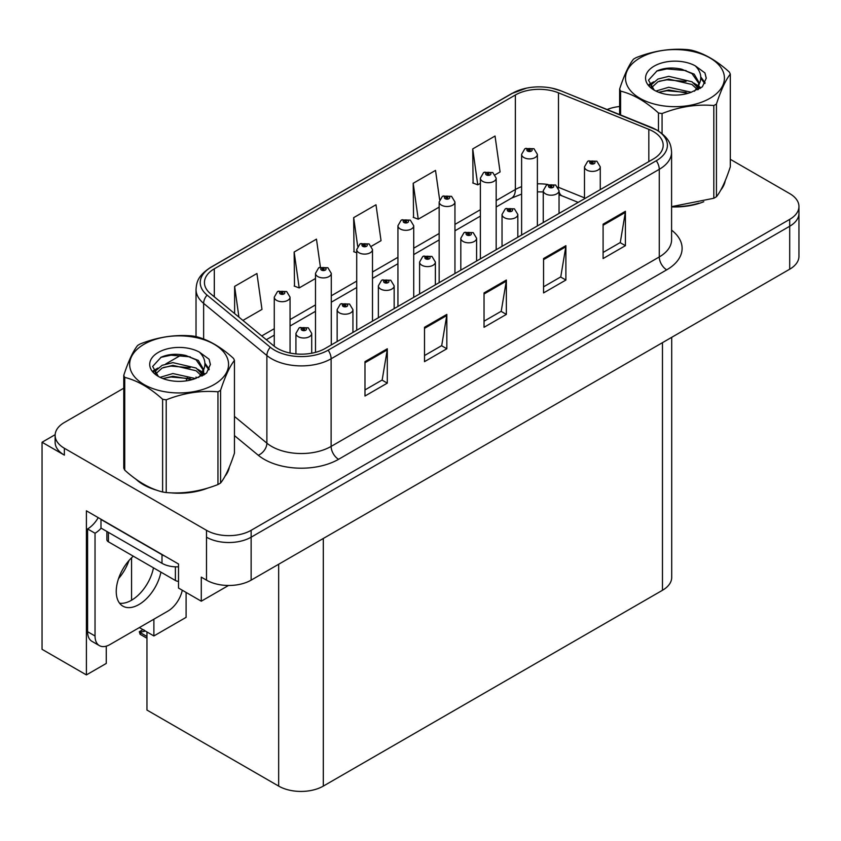 <?xml version="1.0" encoding="UTF-8"?>
<svg xmlns="http://www.w3.org/2000/svg" width="841" height="841" viewBox="0 0 841 841"><rect width="100%" height="100%" fill="white"/><g stroke="black" fill="none" stroke-linecap="round" stroke-linejoin="round"><path stroke-width="1.26" d="M55.149 434.681L42.05 442.24L42.05 649.315L86.402 674.913L86.402 510.813L178.513 563.996L178.513 588.048L201.283 601.199L201.283 577.136L206.497 580.143A31.569 18.229 0 0 0 251.133 580.143L789.699 269.204A31.569 18.229 0 0 0 798.95 256.316L798.95 213.362A31.569 18.229 0 0 1 789.699 226.25A31.569 18.229 0 0 0 798.95 213.362L798.95 206.487A31.569 18.229 0 0 0 789.699 193.598L730.303 159.306M228.5 585.483L201.283 601.199M123.774 388.195L64.368 422.487A31.569 18.229 0 0 0 55.128 435.375A31.569 18.229 0 0 0 64.368 448.264L206.497 530.314A31.569 18.229 0 0 0 251.133 530.314L251.133 537.189L789.699 226.25L251.133 537.189A31.569 18.229 0 0 1 206.497 537.189A31.569 18.229 0 0 0 251.133 537.189L251.133 580.143M42.05 442.24L64.368 455.128A31.569 18.229 0 0 1 55.128 442.24L55.128 435.375M671.707 337.325L671.707 577.399A31.569 18.229 180 0 1 662.466 590.287L323.312 786.093A31.569 18.229 180 0 1 278.665 786.093L146.965 710.056L146.965 631.959M139.375 627.575L153.882 635.954L186.103 617.347L186.103 592.432M106.26 646.172L106.26 663.444L86.402 674.913M153.882 635.954L153.882 619.197M118.528 578.64A33.672 19.438 120 0 0 128.988 560.527M131.564 600.211L131.564 557.804M135.895 479.16A50.513 29.162 0 0 0 143.391 484.689A50.513 29.162 0 0 0 156.868 490.25M653.31 131.522A33.672 19.438 180 0 1 663.181 145.262A33.672 19.438 180 0 1 653.31 159.012L325.173 348.468A33.672 19.438 180 0 1 273.777 345.872L210.534 293.719A33.672 19.438 180 0 1 204.437 282.565A33.672 19.438 180 0 1 214.308 268.815L515.365 95.001A33.672 19.438 180 0 1 558.487 92.825L648.821 129.346A33.672 19.438 180 0 1 653.31 131.522M656.285 129.798A37.887 21.866 0 0 0 651.228 127.348L560.905 90.839A37.887 21.866 0 0 0 551.801 88.126A37.887 21.866 0 0 0 526.54 88.126A37.887 21.866 0 0 0 512.39 93.288L211.322 267.102A37.887 21.866 0 0 0 207.086 295.107L270.329 347.259A37.887 21.866 0 0 0 328.148 350.182L656.285 160.736A37.887 21.866 0 0 0 656.285 129.798M364.983 361.651L364.983 396.016L387.302 383.128L387.302 348.763L364.983 361.651M364.983 389.919L382.171 379.995L387.217 349.909A8.421 4.857 -120 0 0 387.302 348.763M382.024 380.079L387.302 383.128M424.505 327.286L424.505 361.651L446.834 348.763L446.834 314.397L424.505 327.286M424.505 355.554L441.704 345.63L446.739 315.543A8.421 4.857 -120 0 0 446.834 314.397M441.546 345.714L446.834 348.763M603.092 224.179L603.092 258.555L625.41 245.667L625.41 211.291L603.092 224.179M603.092 252.458L620.28 242.523L625.315 212.437A8.421 4.857 -120 0 0 625.41 211.291M620.132 242.618L625.41 245.667M543.559 258.555L543.559 292.92L565.888 280.032L565.888 245.667L543.559 258.555M543.559 286.823L560.758 276.899L565.793 246.802A8.421 4.857 -120 0 0 565.888 245.667M560.6 276.983L565.888 280.032M484.038 292.92L484.038 327.286L506.356 314.397L506.356 280.032L484.038 292.92M484.038 321.188L501.225 311.265L506.271 281.167A8.421 4.857 -120 0 0 506.356 280.032M501.078 311.349L506.356 314.397M671.591 206.886A50.513 29.162 0 0 0 703.749 201.745M720.811 190.034A50.513 29.162 0 0 0 725.215 180.773M170.481 492.805A50.513 29.162 0 0 0 207.895 488.032M224.946 476.311A50.513 29.162 0 0 0 229.351 467.049M251.133 530.314L789.699 219.375A31.569 18.229 0 0 0 798.95 206.487M619.628 106.502A31.569 18.229 0 0 0 607.149 109.509M181.814 354.681L165.782 363.932M242.912 320.421L261.982 309.414L256.936 273.504L234.618 286.392L234.618 313.577M439.622 199.611L435.522 170.397L413.194 183.285L413.562 217.451M495.17 174.781L500.09 171.942L495.044 136.032L472.726 148.92L473.084 183.075M320.389 267.049L316.468 239.138L294.15 252.016L294.508 286.182M371.501 246.182L381.036 240.673L375.99 204.762L353.672 217.651L354.029 251.816M356.721 252.815L353.672 251.68M353.672 217.651L357.677 246.234M413.194 183.285L418.24 219.196L439.16 207.117M418.24 219.196L413.194 217.314M472.726 148.92L477.762 184.831L480.379 183.317M477.762 184.831L472.726 182.949M294.15 252.016L299.186 287.927L315.491 278.508M299.186 287.927L294.15 286.045M234.618 286.392L238.928 317.131M290.061 353.031L290.061 297.146A7.895 4.552 180 0 1 285.183 301.351A7.895 4.552 180 0 1 276.584 300.363A7.895 4.552 180 0 1 274.271 297.146L277.425 291.669A5.256 3.164 57.8 0 1 280.221 291.827A2.628 1.514 0 0 0 280.305 293.919A2.628 1.514 0 0 0 284.027 293.919A2.628 1.514 0 0 0 284.027 291.774A2.628 1.514 0 0 0 280.389 291.732L281.451 292.405A1.051 0.61 180 0 1 282.565 293.414A1.051 0.61 180 0 1 281.388 292.437L280.221 291.827M281.451 293.299L281.451 292.405M280.389 291.732A5.256 2.901 -117.9 0 0 277.929 291.375A5.256 2.901 -117.9 0 0 277.698 291.522M281.388 293.257L281.388 292.437M144.379 630.266L143.58 629.804L144.379 630.266M311.706 353.22L311.706 333.446A7.895 4.552 180 0 1 306.839 337.661A7.895 4.552 180 0 1 298.24 336.673A7.895 4.552 180 0 1 295.927 333.446L299.07 327.969A5.256 3.164 57.8 0 1 301.877 328.127A2.628 1.514 0 0 0 301.961 330.229A2.628 1.514 0 0 0 305.682 330.229A2.628 1.514 0 0 0 305.682 328.074A2.628 1.514 0 0 0 302.045 328.032L303.107 328.705A1.051 0.61 180 0 1 304.221 329.714A1.051 0.61 180 0 1 303.044 328.736L301.877 328.127M303.107 329.598L303.107 328.705M302.045 328.032A5.256 2.901 -117.9 0 0 299.585 327.675A5.256 2.901 -117.9 0 0 299.343 327.822M303.044 329.556L303.044 328.736M140.868 632.106L140.069 634.282L139.291 631.728L140.868 632.106L145.409 631.055M142.928 629.625L139.291 631.728M331.28 344.936L331.28 273.346A7.895 4.552 180 0 1 326.403 277.562A7.895 4.552 180 0 1 317.803 276.573A7.895 4.552 180 0 1 315.491 273.346L318.644 267.869A5.256 3.164 57.8 0 1 321.451 268.027A2.628 1.514 0 0 0 321.525 270.129A2.628 1.514 0 0 0 325.246 270.129A2.628 1.514 0 0 0 325.246 267.974A2.628 1.514 0 0 0 321.609 267.932L322.681 268.605A1.051 0.61 180 0 1 323.785 269.614A1.051 0.61 180 0 1 322.608 268.636L321.451 268.027M322.681 269.498L322.681 268.605M321.609 267.932A5.256 2.901 -117.9 0 0 319.149 267.575A5.256 2.901 -117.9 0 0 318.918 267.722M322.608 269.456L322.608 268.636M372.5 321.136L372.5 249.546A7.895 4.552 180 0 1 367.633 253.761A7.895 4.552 180 0 1 359.033 252.773A7.895 4.552 180 0 1 356.721 249.546L359.864 244.069A5.256 3.164 57.8 0 1 362.671 244.226A2.628 1.514 0 0 0 362.744 246.329A2.628 1.514 0 0 0 366.466 246.329A2.628 1.514 0 0 0 366.466 244.174A2.628 1.514 0 0 0 362.828 244.132L363.901 244.805A1.051 0.61 180 0 1 365.015 245.814A1.051 0.61 180 0 1 363.869 245.677L363.901 244.805M362.828 244.132A5.256 2.901 -117.9 0 0 360.369 243.774A5.256 2.901 -117.9 0 0 360.137 243.922M363.838 245.667L362.671 244.226M363.869 245.677A1.051 0.61 180 0 1 363.838 244.836M413.719 297.336L413.719 225.745A7.895 4.552 180 0 1 408.852 229.961A7.895 4.552 180 0 1 400.253 228.973A7.895 4.552 180 0 1 397.94 225.745L401.083 220.268A5.256 3.164 57.8 0 1 403.89 220.426A2.628 1.514 0 0 0 403.974 222.529A2.628 1.514 0 0 0 407.696 222.529A2.628 1.514 0 0 0 407.696 220.374A2.628 1.514 0 0 0 404.058 220.331L405.12 221.004A1.051 0.61 180 0 1 406.235 222.013A1.051 0.61 180 0 1 405.057 221.046L403.89 220.426M405.12 221.898L405.12 221.004M404.058 220.331A5.256 2.901 -117.9 0 0 401.599 219.974A5.256 2.901 -117.9 0 0 401.367 220.132M405.057 221.866L405.057 221.046M352.936 332.437L352.936 309.646A7.895 4.552 180 0 1 348.058 313.861A7.895 4.552 180 0 1 339.459 312.873A7.895 4.552 180 0 1 337.146 309.646L340.3 304.169A5.256 3.164 57.8 0 1 343.096 304.326A2.628 1.514 0 0 0 343.181 306.429A2.628 1.514 0 0 0 346.902 306.429A2.628 1.514 0 0 0 346.902 304.274A2.628 1.514 0 0 0 343.265 304.232L344.326 304.905A1.051 0.61 180 0 1 345.441 305.914A1.051 0.61 180 0 1 344.295 305.777L343.096 304.326M344.326 305.798L344.326 304.905M343.265 304.232A5.256 2.901 -117.9 0 0 340.805 303.874A5.256 2.901 -117.9 0 0 340.573 304.022M344.295 305.777A1.051 0.61 180 0 1 344.263 304.936M394.156 308.636L394.156 285.845A7.895 4.552 180 0 1 389.278 290.061A7.895 4.552 180 0 1 380.679 289.073A7.895 4.552 180 0 1 378.366 285.845L381.52 280.368A5.256 3.164 57.8 0 1 384.326 280.526A2.628 1.514 0 0 0 384.4 282.629A2.628 1.514 0 0 0 388.121 282.629A2.628 1.514 0 0 0 388.121 280.474A2.628 1.514 0 0 0 384.484 280.431L385.556 281.104A1.051 0.61 180 0 1 386.66 282.113A1.051 0.61 180 0 1 385.483 281.146L384.326 280.526M385.556 281.998L385.556 281.104M384.484 280.431A5.256 2.901 -117.9 0 0 382.024 280.074A5.256 2.901 -117.9 0 0 381.793 280.232M385.483 281.966L385.483 281.146M435.375 284.836L435.375 262.045A7.895 4.552 180 0 1 430.508 266.261A7.895 4.552 180 0 1 421.909 265.272A7.895 4.552 180 0 1 419.596 262.045L422.739 256.568A5.256 3.164 57.8 0 1 425.546 256.726A2.628 1.514 0 0 0 425.62 258.828A2.628 1.514 0 0 0 429.341 258.828A2.628 1.514 0 0 0 429.341 256.684A2.628 1.514 0 0 0 425.704 256.631L426.776 257.304A1.051 0.61 180 0 1 427.89 258.313A1.051 0.61 180 0 1 426.744 258.187L426.776 257.304M425.704 256.631A5.256 2.901 -117.9 0 0 423.244 256.274A5.256 2.901 -117.9 0 0 423.012 256.431M426.713 258.166L425.546 256.726M426.744 258.187A1.051 0.61 180 0 1 426.713 257.346M476.595 261.036L476.595 238.245A7.895 4.552 180 0 1 471.727 242.46A7.895 4.552 180 0 1 463.128 241.472A7.895 4.552 180 0 1 460.815 238.245L463.959 232.768A5.256 3.164 57.8 0 1 466.766 232.925A2.628 1.514 0 0 0 466.85 235.028A2.628 1.514 0 0 0 470.571 235.028A2.628 1.514 0 0 0 470.571 232.883A2.628 1.514 0 0 0 466.934 232.831L467.995 233.504A1.051 0.61 180 0 1 469.11 234.513A1.051 0.61 180 0 1 467.932 233.546L466.766 232.925M467.995 234.397L467.995 233.504M466.934 232.831A5.256 2.901 -117.9 0 0 464.474 232.473A5.256 2.901 -117.9 0 0 464.232 232.631M467.932 234.366L467.932 233.546M133.309 556.195A32.095 18.534 120 0 0 117.046 584.043A32.095 18.534 120 0 0 122.881 606.14A32.095 18.534 120 0 0 138.933 604.542A32.095 18.534 120 0 0 160.915 572.132M153.472 567.833A32.095 18.534 -60 0 1 131.49 600.253A32.095 18.534 -60 0 1 119.601 603.228M182.287 590.224A21.046 12.152 -60 0 1 167.948 611.081L109.908 644.584A21.046 12.152 -60 0 1 99.385 645.625A21.046 12.152 -60 0 1 95.033 635.996L95.033 533.236L87.59 528.936A21.046 12.152 120 0 0 98.218 517.635M101.151 528.18A21.046 12.152 -60 0 1 95.033 533.236M99.385 645.625L91.942 641.336A21.046 12.152 -60 0 1 87.59 631.696L87.59 528.936M164.783 556.069A21.046 12.152 180 0 1 161.998 554.713L100.983 519.486A21.046 12.152 0 0 0 101.225 519.37M161.998 554.713L161.998 563.302A21.046 12.152 0 0 0 178.513 566.823M100.983 519.486L100.983 528.074L161.998 563.302M723.47 184.768A49.987 28.857 180 0 1 722.924 185.914M698.734 203.175A49.987 28.857 180 0 1 673.252 206.634M227.606 471.044A49.987 28.857 180 0 1 227.07 472.19M202.881 489.451A49.987 28.857 180 0 1 177.398 492.91M150.644 487.791A49.987 28.857 180 0 1 143.769 484.469A49.987 28.857 180 0 1 139.228 481.462M106.881 531.48L106.881 539.68A5.256 3.038 0 0 0 108.426 541.825L175.391 580.49A5.256 3.038 0 0 0 178.513 581.362M639.99 57.934A49.461 28.552 -0 0 0 639.99 98.313A49.461 28.552 -0 0 0 709.941 98.313A49.461 28.552 -0 0 0 709.941 57.934A49.461 28.552 -0 0 0 639.99 57.934M671.591 206.644L713.809 198.266A56.82 32.81 -0 0 0 715.144 197.509A56.82 32.81 -0 0 0 716.437 196.741C721.042 190.981 725.667 181.025 730.303 166.865L730.303 74.145A56.82 32.81 -0 0 0 729.347 72.074C716.679 60.605 704.054 53.309 691.46 50.197A56.82 32.81 -0 0 0 687.864 49.64C670.55 48.158 653.299 50.828 636.122 57.651A56.82 32.81 -0 0 0 634.787 58.397A56.82 32.81 -0 0 0 633.494 59.164C628.847 65.009 624.232 74.965 619.628 89.041A56.82 32.81 -0 0 0 620.595 91.122L620.595 114.933M658.471 130.975L658.471 112.988C645.814 101.519 633.189 94.224 620.595 91.122M658.471 112.988A56.82 32.81 -0 0 0 662.067 113.546L662.067 133.572M713.809 198.266L713.809 105.535C696.632 104.032 679.381 106.702 662.067 113.546M713.809 105.535A56.82 32.81 -0 0 0 715.144 104.789A56.82 32.81 -0 0 0 716.437 104.021L716.437 196.741M691.334 92.258L668.742 87.264L655.927 91.049M688.18 93.288L668.742 89.998L658.808 92.3M698.408 89.44L698.188 88.862M697.515 87.485L691.975 81.766L668.742 76.352L657.956 79.043L651.733 84.352L650.913 87.243M696.632 88.841L691.975 84.499L668.742 79.086L657.956 81.766L651.407 87.779M694.508 91.206L698.209 86.076L699.018 82.481L694.182 74.134L680.979 69.036C671.98 67.206 663.98 67.837 656.958 70.949L648.495 80.179L654.182 90.071M697.757 89.777L699.018 84.647M698.945 83.564L691.975 73.588L681.609 69.162M654.172 66.113A29.403 16.978 -0 0 0 654.172 90.124A29.403 16.978 -0 0 0 690.934 92.373L702.393 86.812L706.261 78.118L704.937 72.936L695.297 65.861A29.403 16.978 -0 0 0 654.172 66.113M695.297 65.861C701.426 72.084 702.393 78.823 698.209 86.076M619.628 114.544L619.628 89.041M730.303 74.145C725.699 79.906 721.084 89.861 716.437 104.021M686.025 92.373L666.871 90.733L659.249 92.121M700.017 88.505L698.671 87.422M697.862 86.833L696.495 85.94M686.025 81.461L666.871 79.821L659.249 81.209M651.88 84.089L649.63 85.477M704.8 83.564L700.763 78.266M686.098 70.57L666.871 68.909L656.611 71.107M706.251 78.392L704.937 72.936M700.889 87.927L698.913 86.245M698.324 85.803L693.615 82.975M653.73 81.798L649.126 84.478M705.136 82.912L700.763 76.888M144.137 344.211A49.461 28.552 -0 0 0 144.137 384.589A49.461 28.552 -0 0 0 214.077 384.589A49.461 28.552 -0 0 0 214.077 344.211A49.461 28.552 -0 0 0 144.137 344.211M138.933 344.673A56.82 32.81 -0 0 0 137.63 345.451C132.994 351.286 128.368 361.241 123.774 375.317A56.82 32.81 -0 0 0 124.731 377.399L124.731 470.119C137.325 481.557 149.95 488.842 162.607 491.985A56.82 32.81 -0 0 0 166.213 492.542C183.391 494.045 200.631 491.375 217.956 484.542A56.82 32.81 -0 0 0 219.291 483.796A56.82 32.81 -0 0 0 220.584 483.018C225.188 477.267 229.814 467.302 234.45 453.152L234.45 360.421A56.82 32.81 -0 0 0 233.483 358.35C220.826 346.881 208.2 339.585 195.606 336.484A56.82 32.81 -0 0 0 192.011 335.927C174.697 334.445 157.446 337.115 140.268 343.927A56.82 32.81 -0 0 0 138.933 344.673M162.607 491.985L162.607 399.265C149.95 387.796 137.325 380.51 124.731 377.399M162.607 399.265A56.82 32.81 -0 0 0 166.213 399.822L166.213 492.542M217.956 484.542L217.956 391.822C200.778 390.319 183.527 392.989 166.213 399.822M217.956 391.822A56.82 32.81 -0 0 0 219.291 391.076A56.82 32.81 -0 0 0 220.584 390.298L220.584 483.018M123.774 375.317L123.774 468.048A56.82 32.81 -0 0 0 124.731 470.119M195.48 378.545L172.889 373.541L160.063 377.336M192.326 379.564L172.889 376.274L162.944 378.576M202.544 375.717L202.324 375.139M201.661 373.761L196.121 368.043L172.889 362.629L162.103 365.32L155.879 370.639L155.059 373.53M200.768 375.128L196.121 370.776L172.889 365.362L162.103 368.043L155.553 374.056M198.655 377.483L202.345 372.374L203.165 368.768L198.329 360.411L185.125 355.322C176.126 353.483 168.116 354.124 161.104 357.225L152.641 366.455L158.329 376.348M201.893 376.053L203.165 370.934M203.091 369.84L196.121 359.864L185.756 355.438M158.318 352.4A29.403 16.978 -0 0 0 158.318 376.4A29.403 16.978 -0 0 0 195.07 378.66L206.539 373.099L210.397 364.405L209.083 359.212L199.443 352.137A29.403 16.978 -0 0 0 158.318 352.4M199.443 352.137C205.572 358.371 206.539 365.11 202.345 372.353M234.45 360.421C229.845 366.182 225.23 376.137 220.584 390.298M190.171 378.65L171.007 377.01L163.385 378.397M204.163 374.781L202.818 373.698M202.008 373.11L200.642 372.216M190.171 367.738L171.007 366.098L163.385 367.485M156.016 370.366L153.777 371.754M208.946 369.84L204.91 364.542M190.245 356.847L171.007 355.186L160.757 357.383M210.397 364.668L209.083 359.212M205.036 374.213L203.059 372.521M202.471 372.079L197.761 369.262M157.877 368.085L153.272 370.755M209.272 369.199L204.91 363.175M454.949 273.535L454.949 201.945A7.895 4.552 180 0 1 450.072 206.161A7.895 4.552 180 0 1 441.472 205.172A7.895 4.552 180 0 1 439.16 201.945L442.313 196.468A5.256 3.164 57.8 0 1 445.11 196.626A2.628 1.514 0 0 0 445.194 198.728A2.628 1.514 0 0 0 448.915 198.728A2.628 1.514 0 0 0 448.915 196.584A2.628 1.514 0 0 0 445.278 196.531L446.34 197.204A1.051 0.61 180 0 1 447.454 198.213A1.051 0.61 180 0 1 446.277 197.246L445.11 196.626M446.34 198.098L446.34 197.204M445.278 196.531A5.256 2.901 -117.9 0 0 442.818 196.174A5.256 2.901 -117.9 0 0 442.587 196.331M446.277 198.066L446.277 197.246M496.169 249.735L496.169 178.145A7.895 4.552 180 0 1 491.291 182.36A7.895 4.552 180 0 1 482.692 181.372A7.895 4.552 180 0 1 480.379 178.145L483.533 172.668A5.256 3.164 57.8 0 1 486.34 172.826A2.628 1.514 0 0 0 486.413 174.928A2.628 1.514 0 0 0 490.135 174.928A2.628 1.514 0 0 0 490.135 172.783A2.628 1.514 0 0 0 486.497 172.731L487.57 173.404A1.051 0.61 180 0 1 488.674 174.413A1.051 0.61 180 0 1 487.496 173.446L486.34 172.826M487.57 174.297L487.57 173.404M486.497 172.731A5.256 2.901 -117.9 0 0 484.038 172.373A5.256 2.901 -117.9 0 0 483.806 172.531M487.496 174.266L487.496 173.446M537.388 225.945L537.388 154.355A7.895 4.552 180 0 1 532.521 158.56A7.895 4.552 180 0 1 523.922 157.572A7.895 4.552 180 0 1 521.609 154.355L524.752 148.868A5.256 3.164 57.8 0 1 527.559 149.025A2.628 1.514 0 0 0 527.633 151.128A2.628 1.514 0 0 0 531.354 151.128A2.628 1.514 0 0 0 531.354 148.983A2.628 1.514 0 0 0 527.717 148.931L528.789 149.603A1.051 0.61 180 0 1 529.904 150.613A1.051 0.61 180 0 1 528.758 150.486L528.789 149.603M527.717 148.931A5.256 2.901 -117.9 0 0 525.257 148.584A5.256 2.901 -117.9 0 0 525.026 148.731M528.726 150.465L527.559 149.025M528.758 150.486A1.051 0.61 180 0 1 528.726 149.645M517.825 237.236L517.825 214.455A7.895 4.552 180 0 1 512.947 218.66A7.895 4.552 180 0 1 504.348 217.672A7.895 4.552 180 0 1 502.035 214.455L505.189 208.967A5.256 3.164 57.8 0 1 507.985 209.125A2.628 1.514 0 0 0 508.069 211.228A2.628 1.514 0 0 0 511.791 211.228A2.628 1.514 0 0 0 511.791 209.083A2.628 1.514 0 0 0 508.153 209.031L509.215 209.703A1.051 0.61 180 0 1 510.329 210.713A1.051 0.61 180 0 1 509.183 210.586L507.985 209.125M509.215 210.597L509.215 209.703M508.153 209.031A5.256 2.901 -117.9 0 0 505.693 208.684A5.256 2.901 -117.9 0 0 505.462 208.831M509.183 210.586A1.051 0.61 180 0 1 509.152 209.745M559.044 213.435L559.044 190.655A7.895 4.552 180 0 1 554.166 194.86A7.895 4.552 180 0 1 545.567 193.872A7.895 4.552 180 0 1 543.254 190.655L546.408 185.178A5.256 3.164 57.8 0 1 549.215 185.325A2.628 1.514 0 0 0 549.289 187.427A2.628 1.514 0 0 0 553.01 187.427A2.628 1.514 0 0 0 553.01 185.283A2.628 1.514 0 0 0 549.373 185.23L550.445 185.903A1.051 0.61 180 0 1 551.549 186.912A1.051 0.61 180 0 1 550.371 185.945L549.215 185.325M550.445 186.807L550.445 185.903M549.373 185.23A5.256 2.901 -117.9 0 0 546.913 184.883A5.256 2.901 -117.9 0 0 546.682 185.031M550.371 186.765L550.371 185.945M600.264 189.645L600.264 166.854A7.895 4.552 180 0 1 595.396 171.059A7.895 4.552 180 0 1 586.797 170.071A7.895 4.552 180 0 1 584.484 166.854L587.628 161.377A5.256 3.164 57.8 0 1 590.435 161.525A2.628 1.514 0 0 0 590.508 163.627A2.628 1.514 0 0 0 594.23 163.627A2.628 1.514 0 0 0 594.23 161.483A2.628 1.514 0 0 0 590.592 161.43L591.665 162.103A1.051 0.61 180 0 1 592.779 163.112A1.051 0.61 180 0 1 591.633 162.986L591.665 162.103M590.592 161.43A5.256 2.901 -117.9 0 0 588.132 161.083A5.256 2.901 -117.9 0 0 587.901 161.23M591.601 162.965L590.435 161.525M591.633 162.986A1.051 0.61 180 0 1 591.601 162.145M789.699 269.204L789.699 219.375M206.497 580.143L206.497 530.314M323.312 786.093L323.312 538.471M662.466 590.287L662.466 342.665M278.665 786.093L278.665 564.248M671.591 230.14A52.615 30.381 180 0 1 666.703 269.845L338.566 459.302A10.523 6.076 60 0 1 331.123 446.413L659.27 256.957A42.092 24.305 0 0 0 671.591 239.78L671.591 152.137A42.092 24.305 180 0 1 659.27 169.325A10.523 6.076 -120 0 0 656.285 160.736M338.566 459.302A52.615 30.381 180 0 1 264.158 459.302A52.615 30.381 180 0 1 258.261 455.244L234.45 435.606M270.329 347.259A10.523 7.043 129.5 0 0 266.881 355.533L266.881 443.165A42.092 24.305 0 0 0 271.601 446.413A42.092 24.305 0 0 0 331.123 446.413L331.123 358.771A42.092 24.305 180 0 1 266.881 355.533L203.638 303.38A42.092 24.305 180 0 1 196.027 289.441L196.027 336.589M651.891 127.622A10.523 4.93 112 0 0 651.554 127.454A10.523 4.93 112 0 0 651.228 127.348M526.54 88.126L511.591 93.624A10.523 6.076 60 0 1 512.39 93.288M211.322 267.102A10.523 6.076 -120 0 0 210.534 267.438C197.614 275.953 196.647 282.134 196.027 289.441M207.086 295.107A10.523 7.043 129.5 0 0 203.638 303.38L203.638 339.049M561.525 91.091A10.523 4.93 112 0 0 561.22 90.933A10.523 4.93 112 0 0 560.905 90.839M328.148 350.182A10.523 6.076 60 0 1 331.123 358.771L659.27 169.325L659.27 256.957A10.523 6.076 60 0 0 666.703 269.845M186.155 380.878A52.615 30.381 180 0 1 187.343 377.704M64.368 448.264L64.368 455.128M203.638 369.945L203.638 375.107M196.027 377.073A42.092 24.305 0 0 0 196.079 378.366M234.45 416.421L266.881 443.165A10.523 7.043 -50.5 0 1 258.261 455.244M214.308 268.815L214.308 296.831M648.821 129.346L648.821 161.609M558.487 92.825L558.487 187.333A33.672 19.438 0 0 0 557.94 187.123M584.484 197.845L558.487 187.333A18.944 8.873 -68 0 0 558.498 188.121M547.817 184.473A33.672 19.438 0 0 0 537.388 183.843M521.609 186.67A33.672 19.438 0 0 0 515.365 189.519L496.169 200.6M515.365 95.001L515.365 189.519A18.944 10.933 60 0 1 511.444 198.182L496.169 207.002M480.379 209.714L454.949 224.4M439.16 233.504L413.719 248.2M397.94 257.304L372.5 271.99M356.721 281.104L331.28 295.79M315.491 304.905L290.061 319.591M274.271 328.705L261.74 335.937M578.198 202.387L562.251 195.942A18.944 8.873 -68 0 1 559.044 191.759M484.038 294.003L506.271 281.167M543.559 259.638L565.793 246.802M603.092 225.272L625.315 212.437M424.505 328.379L446.739 315.543M364.983 362.744L387.217 349.909M146.965 636.49L140.868 632.968M95.033 635.996L87.59 631.696M175.391 580.49L175.391 566.834M108.426 541.825L108.426 532.374M671.591 152.137C670.897 144.904 670.298 138.944 657.084 130.134L561.22 90.933L551.801 88.126M511.591 93.624L210.534 267.438M562.251 195.942L559.044 194.776M543.254 191.937L537.388 191.843M521.609 194.092L511.444 198.182M480.379 216.116L454.949 230.802M439.16 239.916L413.719 254.602M397.94 263.717L372.5 278.403M356.721 287.517L331.28 302.203M315.491 311.317L290.061 326.003M274.271 335.117L266.313 339.711M290.061 297.146L286.655 291.512L277.929 291.375M274.271 346.261L274.271 297.146M311.706 333.446L308.311 327.811L299.585 327.675M295.927 353.903L295.927 333.446M146.965 638.266L140.069 634.282M331.28 273.346L327.874 267.711L319.149 267.575M315.491 352.358L315.491 273.346M372.5 249.546L369.104 243.922L360.369 243.774M356.721 330.25L356.721 249.546M413.719 225.745L410.324 220.121L401.599 219.974M397.94 306.45L397.94 225.745M352.936 309.646L349.53 304.022L340.805 303.874M337.146 341.551L337.146 309.646M394.156 285.845L390.75 280.221L382.024 280.074M378.366 317.751L378.366 285.845M435.375 262.045L431.98 256.421L423.244 256.274M419.596 293.951L419.596 262.045M476.595 238.245L473.199 232.621L464.474 232.473M460.815 270.15L460.815 238.245M724.953 181.393L724.953 181.982M229.099 467.68L229.099 468.269M454.949 201.945L451.543 196.321L442.818 196.174M439.16 282.65L439.16 201.945M496.169 178.145L492.763 172.521L484.038 172.373M480.379 258.849L480.379 178.145M537.388 154.355L533.993 148.72L525.257 148.584M521.609 235.049L521.609 154.355M517.825 214.455L514.419 208.82L505.693 208.684M502.035 246.35L502.035 214.455M559.044 190.655L555.638 185.02L546.913 184.883M543.254 222.55L543.254 190.655M600.264 166.854L596.868 161.22L588.132 161.083M584.484 198.749L584.484 166.854"/></g></svg>
